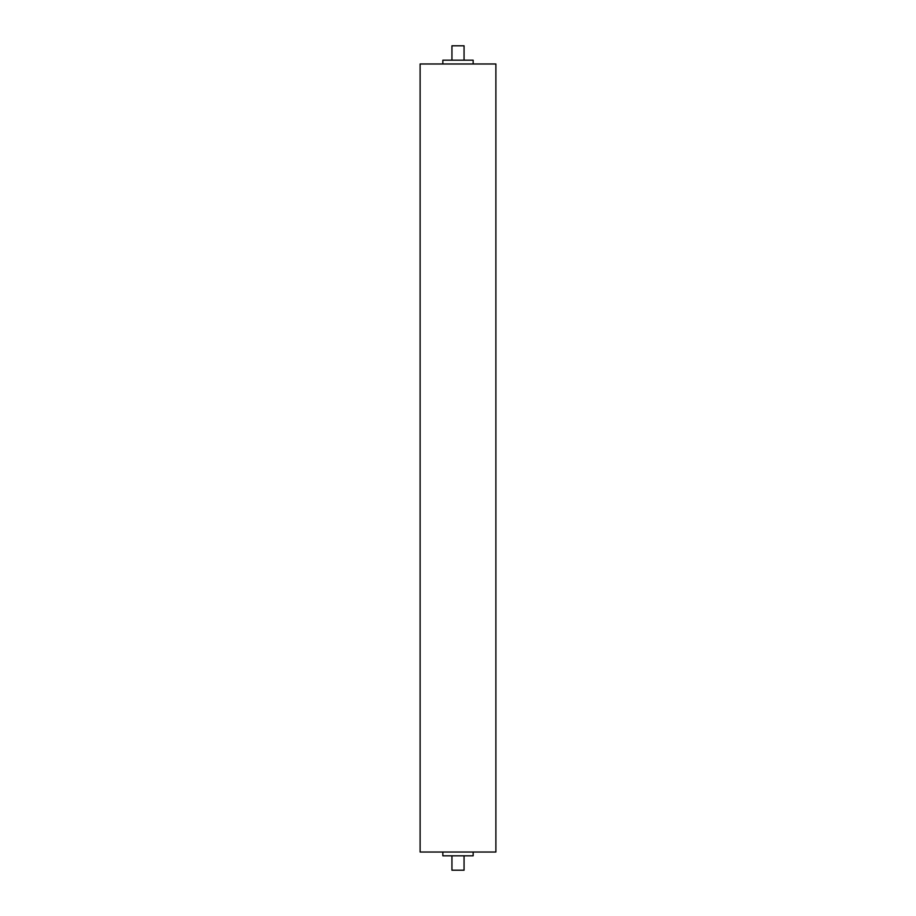 <?xml version="1.0" encoding="UTF-8"?>
<svg xmlns="http://www.w3.org/2000/svg" width="916" height="916" viewBox="0 0 916 916"><rect width="100%" height="100%" fill="white"/><g stroke="black" fill="none" stroke-linecap="round" stroke-linejoin="round"><path stroke-width="0.69" stroke-dasharray="4.58 3.44" d="M458 63.983L473.16 63.983L458 63.983M442.84 60.193L473.16 60.193M473.16 855.807L442.84 855.807M458 852.017L473.16 852.017L458 852.017M451.943 45.8L464.057 45.8M464.057 870.2L451.943 870.2M420.112 63.983L495.888 63.983M495.888 852.017L420.112 852.017M458 60.193L451.943 60.193L458 60.193M458 855.807L451.943 855.807L458 855.807"/><path stroke-width="1.37" d="M495.888 63.983L420.112 63.983L420.112 852.017L495.888 852.017L495.888 63.983M473.16 63.983L473.16 60.193L442.84 60.193L442.84 63.983M442.84 852.017L442.84 855.807L473.16 855.807L473.16 852.017M464.057 60.193L464.057 45.8L451.943 45.8L451.943 60.193M451.943 855.807L451.943 870.2L464.057 870.2L464.057 855.807"/></g></svg>
